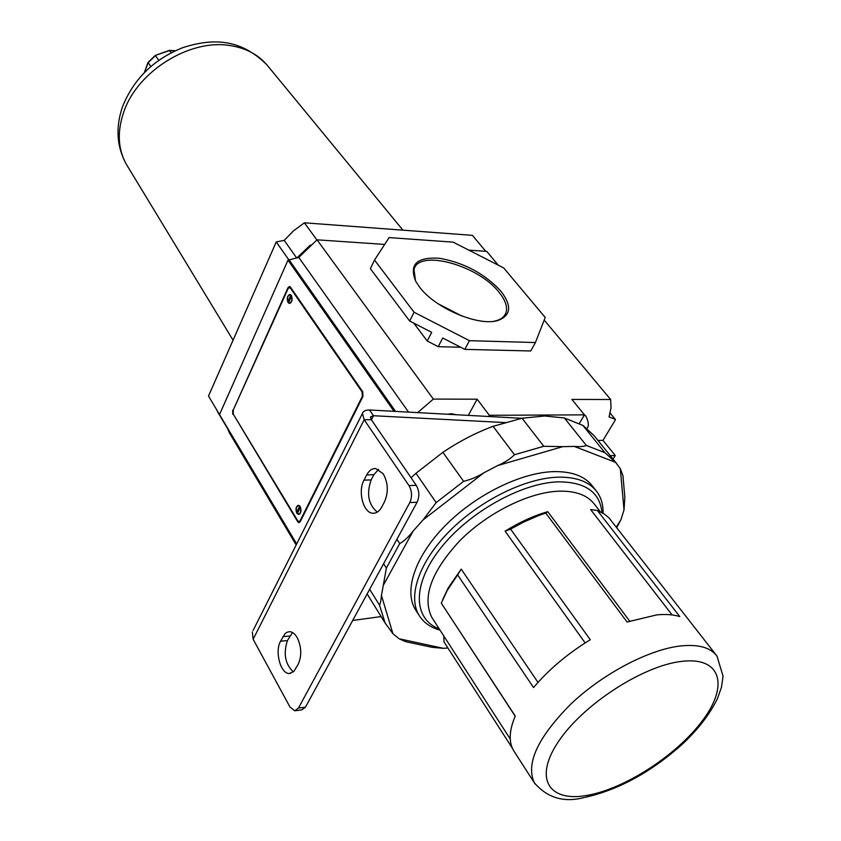 <?xml version="1.0" encoding="UTF-8"?>
<svg xmlns="http://www.w3.org/2000/svg" width="841" height="841" viewBox="0 0 841 841"><rect width="100%" height="100%" fill="white"/><g stroke="black" fill="none" stroke-linecap="round" stroke-linejoin="round"><path stroke-width="1.26" d="M298.292 664.117C301.887 655.581 301.52 646.74 297.188 637.615C294.96 633.809 292.426 631.833 289.577 631.675L286.897 632.295L284.952 633.757L280.537 641.22C274.555 651.628 280.621 674.083 289.378 673.494L293.856 671.486L298.292 664.117M383.17 473.714C388.174 482.797 388.616 492.164 384.495 501.835L381.698 507.091C379.354 511.307 376.453 513.357 372.983 513.241C363.375 513.262 357.562 491.48 364.006 480.137L366.718 474.902C369.083 470.518 372.079 468.395 375.696 468.542L383.17 473.714M252.332 631.959L253.141 639.276L289.945 706.966L294.749 710.792L298.46 708.069L409.809 502.55C412.342 496.737 412.069 491.081 408.978 485.583L364.174 419.712L362.429 413.425L253.057 630.529M377.283 512.116C368.358 504.579 366.319 493.846 371.154 479.917L373.867 474.692L378.576 469.383M408.978 485.583L416.253 485.331L371.312 419.67L364.174 419.712L253.141 639.276M416.253 485.331C419.354 490.808 419.627 496.453 417.083 502.245L409.809 502.55M298.46 708.069L305.441 707.197L417.083 502.245M305.441 707.197L301.719 709.92L295.538 710.698M292.51 632.527L287.454 640.558C283.154 653.688 285.131 664.138 293.383 671.917M352.684 620.469L381.131 616.569M506.293 422.645L373.457 415.727L369.514 409.988C365.646 409.935 363.28 411.081 362.429 413.425M521.788 418.303L369.514 409.988M371.386 419.785L373.457 415.727L370.439 417.02L371.312 419.67M601.988 512.611C599.896 492.132 585.304 481.872 558.214 481.851C521.273 482.86 468.532 512.484 440.4 548.479C411.985 584.463 413.015 618.997 439.244 628.942M440.053 630.182C430.445 627.491 423.412 622.477 418.955 615.128C407.486 596.048 419.302 561.515 449.746 530.944C480.127 500.363 525.268 478.151 557.94 477.183C576.316 476.826 589.31 481.693 596.931 491.785C601.241 497.725 603.291 504.873 603.071 513.241M716.101 654.95L609.094 518.003L604.395 514.072L597.383 510.498L679.78 616.579C673.42 614.571 665.736 614.014 656.716 614.897L627.092 622.014L545.746 513.052L538.293 515.68L523.165 522.303L510.603 529.126L590.287 639.749C567.686 653.562 548.774 669.499 533.551 687.56L457.641 574.887L447.191 590.529L441.294 603.134L515.249 716.08C509.162 730.409 508.584 741.857 513.515 750.424L514.471 751.907M595.87 490.429L592.653 486.329C585.01 476.216 572.006 471.307 553.662 471.622C521.031 472.495 476.006 494.603 445.751 525.11C415.433 555.628 403.722 590.161 415.233 609.294L416.337 611.029M432.758 618.871L431.759 617.315C421.993 597.036 431.38 571.47 459.922 540.605C487.664 512.684 528.863 492.279 558.76 491.186C575.696 490.745 587.649 495.17 594.619 504.453L600.285 511.738M597.383 510.498L590.634 509.572L672.106 614.929M616.316 527.044L620.921 519.759L624.022 509.93L620.311 468.637L615.57 462.34L574.298 446.424L562.766 446.655L497.735 465.546L483.922 472.768L423.012 519.959L413.12 531.081L383.296 585.347L381.436 595.375L392.926 633.704L399.097 638.782L443.522 648.337L447.906 647.99M616.558 463.444L593.956 435.501L582.939 425.462L564.374 417.966L544.642 415.98L522.061 418.229L543.78 446.277L562.766 446.655M497.735 465.546C504.663 462.539 510.256 458.934 514.492 454.739L543.78 446.277M522.061 418.229L493.078 426.334L514.492 454.739M493.078 426.334C475.995 432.673 459.281 441.336 442.913 452.321L463.612 481.336C470.655 479.643 477.425 476.784 483.922 472.768M423.012 519.959L436.174 502.592L463.612 481.336M442.913 452.321L415.969 473.273L436.174 502.592M415.969 473.273L411.081 477.772M396.91 539.281L399.738 543.601C404.311 540.963 408.779 536.789 413.12 531.081M392.926 633.704L385.189 623.139L368.064 595.439M574.298 446.424C579.859 446.876 583.875 446.55 586.366 445.467L604.931 452.7L615.57 462.34M564.374 417.966L586.366 445.467M620.311 468.637L622.939 475.628L624.852 497.273L624.022 509.93M582.939 425.462L604.931 452.7M620.921 519.759L616.747 527.601M443.522 648.337L432.074 647.318L405.73 641.683L399.097 638.782M385.189 623.139L379.501 605.142C380.437 603.586 381.078 600.327 381.436 595.375M367.149 593.925L384.747 622.393M383.296 585.347L386.366 568.053L399.738 543.601M383.601 563.722L386.366 568.053M369.662 589.31L379.501 605.142M512.463 748.406L444.037 641.977L443.764 635.943M441.294 603.134L515.186 716.238M538.009 682.408L461.225 569.115L448.221 587.859L442.524 600.032M629.667 621.11L547.775 511.675C533.636 515.764 519.412 522.261 505.105 531.176L585.168 642.923M461.225 569.115L457.641 574.887M510.603 529.126L505.105 531.176M547.775 511.675L545.746 513.052M300.163 506.545L298.45 505.283C295.885 506.44 295.349 509.099 296.82 513.252L298.544 514.524C301.099 513.357 301.646 510.697 300.163 506.545M291.312 295.317L289.987 294.392C287.233 295.601 286.581 298.313 288.043 302.508L289.378 303.443C292.142 302.224 292.784 299.512 291.312 295.317L289.956 294.844C287.685 295.643 287.002 297.903 287.916 301.635L288.957 301.677M362.082 391.906L290.418 288.106L289.546 287.496L288.064 288.684L233.178 410.177L233.325 414.245L297.735 520.768L298.891 521.62L300.142 520.674L362.292 396.468L362.082 391.906L362.818 391.906M300.594 507.449L300.29 507.47C301.225 511.086 300.647 513.294 298.544 514.061L297.336 513.399L300.29 507.47M297.893 512.274L296.694 512.327C295.759 508.71 296.347 506.513 298.45 505.746L299.449 505.704M300.058 506.387L298.45 505.746M299.638 506.398L296.694 512.327M291.774 296.211L291.438 296.19C292.363 299.922 291.69 302.192 289.409 302.991L288.547 302.56L291.438 296.19M290.807 295.275L287.916 301.635M419.501 287.002L415.822 281.462C408.779 264.505 416.705 256.778 439.601 258.303C464.137 262.676 484.563 273.619 500.868 291.133C512.074 305.788 511.097 315.564 497.946 320.463C478.813 326.802 434.871 308.121 419.501 287.002M494.088 321.23L496.148 320.757C501.141 319.328 504.369 316.805 505.819 313.188C507.848 307.354 505.588 300.395 499.039 292.29C478.235 265.167 418.397 248.736 414.014 269.593L415.507 280.894M462.066 316.111L438.172 303.832M227.732 428.794L229.351 432.789L296.169 544.947M219.459 414.687L288 260.163L298.776 257.441L317.025 239.822L433.336 399.097L417.651 412.616M288.862 287.664L288.021 287.622L233.146 410.25M288.021 287.622L289.504 286.434L290.376 287.044L362.755 391.811L362.965 396.374L300.195 521.767L298.944 522.713L297.788 521.851L300.205 521.735M233.377 414.319L297.788 521.851M232.799 414.319L232.642 410.25M468.836 250.145L486.729 251.364L498.282 265.178M544.19 320.074L610.64 399.507L611.039 407.769L609.052 416.947L615.255 419.344L615.328 419.995L602.976 440.379L615.276 455.528L610.251 455.654M409.672 321.01L414.087 312.253L374.518 260.048L370.376 268.7L409.672 321.01L431.696 332.342L427.228 341.015L413.751 323.112M427.228 341.015L438.224 346.671L460.658 347.238M384.663 244.426L317.025 239.822M298.776 257.441L408.568 412.122M579.081 423.906L584.442 414.855L489.336 415.307L488.674 416.495M615.276 455.528L613.068 459.123M468.3 415.38L477.152 399.202L433.336 399.097M477.152 399.202L489.336 415.307M610.64 399.507L571.891 399.422L584.442 414.855M530.724 350.97L535.412 342.539L469.415 340.679L464.8 349.372L530.724 350.97M374.518 260.048L389.099 237.593L453.173 242.145L503.706 267.943L545.22 317.456L535.412 342.539M414.087 312.253L469.415 340.679M438.224 346.671L442.723 338.008L464.8 349.372M602.976 440.379L597.972 440.463M585.872 416.158L583.885 414.161M447.528 414.245L451.48 413.709L456.001 414.708M316.878 239.927L304.379 222.802L472.421 235.354L485.751 251.301M218.324 413.057L216.347 409.199M219.228 414.035L208.505 396.058L276.247 241.935L284.216 240.379L293.498 230.855L304.379 222.802M310.508 244.941L296.989 257.809M288.631 259.564L276.247 241.935M296.61 257.882L284.216 240.379M171.207 52.72L169.388 50.376L175.264 50.744M158.749 60.258L155.448 55.611L148.132 62.655L144.631 72.189M150.791 66.45L148.048 62.402L155.27 55.422L169.63 50.544L175.075 50.828M366.718 474.902L373.867 474.692M364.006 480.137L371.154 479.917M280.537 641.22L287.454 640.558M282.912 636.658L289.83 635.996M535.097 784.012L534.277 782.729C525.614 763.554 537.851 737.294 570.965 703.938C603.008 673.588 648.758 649.567 680.485 645.962C698.398 644.09 710.571 647.475 716.995 656.106L723.039 676.122L721.515 687.086L717.52 698.398C710.035 713.977 698.188 729.347 681.988 744.516C650.997 772.143 618.724 789.752 585.147 797.342M587.838 795.26C626.061 788.353 678.224 754.062 703.307 719.518C728.895 684.942 720.8 656.464 681.494 661.404C642.566 665.788 582.456 704.979 558.172 741.993C533.31 779.092 549.32 802.671 587.838 795.26M291.133 288.137L290.418 288.106M300.142 520.674L300.752 520.653M362.913 396.468L362.292 396.468M219.217 414.066L296.673 543.948M394.04 411.333L288 260.163M288.841 259.501L395.543 411.407M615.255 419.344L610.135 413.162L615.381 419.438M584.369 414.981L586.03 416.358C588.784 422.382 589.089 426.376 586.955 428.342M583.959 426.135L582.529 425.294M402.934 230.161L267.869 66.05C258.912 54.938 246.329 48.105 230.108 45.572C189.95 38.644 137.493 71.212 123.837 111.8C117.046 131.522 117.866 148.973 126.276 164.174L127.632 166.402M372.983 513.241L374.497 513.168M289.378 673.494L290.671 673.357M510.245 739.029L431.759 617.315M418.955 615.128L415.233 609.294M513.515 750.424L534.277 782.729C547.323 797.92 563.933 802.85 584.096 797.531M448.221 587.859L447.191 590.529M289.546 287.496L290.723 287.548M299.081 521.62L300.3 521.557M298.797 514.051L299.785 514.009M289.609 303.002L290.608 303.044M289.956 294.844L290.954 294.886M296.537 544.211L219.207 414.497M504.201 315.953L505.819 313.188M496.148 320.757L497.946 320.463M266.839 64.789C239.38 37.467 211.038 38.823 183.464 47.401C154.113 58.944 133.814 78.686 122.565 106.607C115.427 127.348 116.657 146.534 126.276 164.174L233.062 340.206M227.764 428.889L217.63 411.901M144.347 72.484L148.048 62.402M155.27 55.422L169.388 50.376"/></g></svg>
